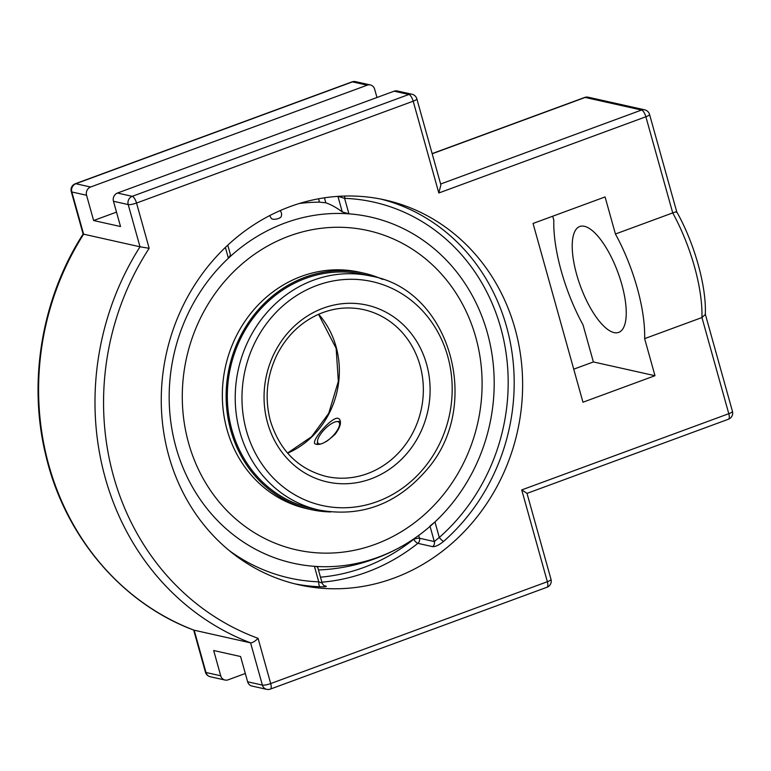 <?xml version="1.0" encoding="UTF-8"?>
<svg xmlns="http://www.w3.org/2000/svg" width="771" height="771" viewBox="0 0 771 771"><rect width="100%" height="100%" fill="white"/><g stroke="black" fill="none" stroke-linecap="round" stroke-linejoin="round"><path stroke-width="1.16" d="M317.671 567.138L322.105 583.04C323.088 584.871 323.993 585.854 324.813 585.96L324.784 585.96A4.559 4.154 102.6 0 0 325.68 586.047C327.29 586.615 325.487 586.856 320.273 586.779A4.559 1.841 92.1 0 1 318.751 581.826A192.625 175.663 -77.4 0 1 229.247 550.581M321.777 582.982L318.751 581.826L314.423 566.328C317.054 566.569 318.057 566.936 317.44 567.446M337.862 196.364L337.929 196.383A4.559 4.154 102.6 0 0 337.929 196.354L344.608 198.349A192.625 175.663 -77.4 0 1 500.755 327.839A192.625 175.663 -77.4 0 1 439.287 537.454A4.559 1.166 -131.3 0 0 443.662 541.348C439.171 545.01 435.509 546.784 432.685 546.658A4.559 4.154 102.6 0 0 434.304 541.55L419.472 538.235A4.559 0.944 -15.6 0 0 413.651 539.305A4.559 1.243 -128.5 0 0 417.853 543.343A4.559 4.154 102.6 0 0 419.472 538.235L418.692 535.44M345.032 196.036A4.559 1.841 -87.9 0 0 344.608 198.349L348.935 213.846L342.266 211.909A173.128 61.237 -110.2 0 0 325.815 202.802L324.427 197.81M318.577 198.783L319.512 202.156L325.815 202.802M429.967 526.024L434.96 521.957L439.287 537.454L434.304 541.55L430.064 526.371M225.383 247.414L228.399 258.218L230.24 255.432L230.288 254.189L227.773 245.159M319.512 202.156A184.548 168.3 102.6 0 0 299.254 203.515M228.399 258.218A177.349 161.737 102.6 0 0 176.01 447.392A177.349 161.737 102.6 0 0 314.423 566.328M434.96 521.957A177.349 161.737 102.6 0 0 462.745 280.143A177.349 161.737 102.6 0 0 348.935 213.846M515.028 328.668A197.183 179.826 -77.4 0 1 472.922 521.977A197.183 179.826 -77.4 0 1 298.955 584.823A197.183 179.826 -77.4 0 1 165.139 440.386A197.183 179.826 -77.4 0 1 231.792 241.525A197.183 179.826 -77.4 0 1 384.931 199.94A197.183 179.826 -77.4 0 1 515.028 328.668M412.003 94.255L397.258 90.959A6.515 5.937 102.6 0 0 394.126 91.18L117.471 193.029A6.515 5.937 102.6 0 0 113.472 201.27L128.208 204.566L140.004 246.797L149.169 248.291L136.534 203.043A6.515 2.303 -110.2 0 0 132.217 196.326A6.515 5.937 102.6 0 0 128.208 204.566A6.515 1.359 -15.6 0 0 136.534 203.043L413.189 101.194L438.815 192.991L440.887 184.934L416.851 98.861A6.515 6.515 0 0 0 412.003 94.255A6.515 5.937 102.6 0 0 408.871 94.476A6.515 2.303 69.8 0 1 413.189 101.194A6.515 1.359 -15.6 0 0 416.851 98.861M676.398 212.247C677.333 211.485 676.109 211.707 672.726 212.912A94.872 33.558 69.8 0 1 701.938 317.546L728.788 413.699A6.515 2.303 69.8 0 1 728.431 419.231A6.515 6.515 0 0 0 732.45 411.367A6.515 1.359 164.4 0 1 728.788 413.699L521.726 489.922L547.352 581.72A6.515 2.303 69.8 0 1 546.996 587.251A6.515 6.515 0 0 0 551.014 579.387A6.515 1.359 164.4 0 1 547.352 581.72L270.698 683.569A6.515 1.359 164.4 0 1 262.381 685.091A6.515 5.937 102.6 0 0 266.67 689.341A6.515 6.515 0 0 0 270.342 689.101A6.515 2.303 -110.2 0 0 270.698 683.569L258.063 638.311C255.114 641.299 252.628 642.812 250.585 642.85A266.67 243.183 102.6 0 1 140.004 246.797L83.114 234.056L71.269 191.613A6.515 1.359 -15.6 0 0 71.819 191.969A6.515 5.937 -77.4 0 1 75.828 183.729A6.515 2.303 -110.2 0 0 75.288 183.749A6.515 6.515 0 0 0 71.269 191.613M245.313 673.497L228.158 679.82A6.515 5.937 -77.4 0 1 225.026 680.041A6.515 5.937 -77.4 0 1 220.728 675.791L213.673 650.522L240.581 656.526L247.636 681.795L262.381 685.091L250.585 642.85L193.926 630.148M113.472 201.27L120.527 226.539L93.619 220.525L86.564 195.256A6.515 5.937 -77.4 0 1 90.573 187.016L367.218 85.176A6.515 5.937 -77.4 0 1 370.359 84.955A6.515 5.937 -77.4 0 1 374.648 89.205L376.971 97.503M649.548 114.426A6.515 6.515 0 0 0 644.691 109.829A6.515 5.937 102.6 0 0 641.559 110.041A6.515 2.303 69.8 0 1 645.876 116.768A6.515 1.359 -15.6 0 0 649.548 114.426L676.745 211.852C694.449 243.328 706.602 286.504 705.301 314.433L701.938 317.546L644.633 338.642A94.872 33.558 -110.2 0 0 615.422 234.008L605.071 196.942L533.05 223.455L582.963 402.221L654.984 375.708L644.633 338.642M521.726 489.922L526.988 493.315L551.014 579.387M247.636 681.795A6.515 5.937 102.6 0 0 251.934 686.045L266.67 689.341M552.691 216.227L553.819 220.246A94.872 33.558 -110.2 0 0 583.03 324.88L593.381 361.946L573.74 369.174M615.422 234.008L672.726 212.912L645.876 116.768L438.815 192.991M116.498 212.112L93.619 220.525M614.063 332.59A56.408 19.95 69.8 0 1 578.443 280.374A56.408 19.95 69.8 0 1 579.744 226.51A56.408 19.95 69.8 0 1 584.389 226.298A56.408 19.95 69.8 0 1 620.019 278.514A56.408 19.95 69.8 0 1 618.718 332.378A56.408 19.95 69.8 0 1 614.063 332.59M593.381 361.946L654.984 375.708M338.035 418.306L339.336 419.01C341.688 422.151 340.329 427.182 335.26 434.092C326.22 442.66 319.454 445.908 314.982 443.826C310.771 441.205 331.636 416.6 338.035 418.306M280.124 210.618A5.86 5.86 0 0 1 281.174 216.632A5.04 1.841 168.3 0 1 277.04 218.925A5.04 1.841 168.3 0 1 271.855 218.839A5.04 1.841 168.3 0 1 271.565 218.617A5.86 5.86 0 0 1 269.937 215.466M176.01 447.392A177.349 161.737 -77.4 0 1 259.249 235.174A177.349 161.737 -77.4 0 1 462.735 280.124A177.349 161.737 -77.4 0 1 403.185 545.531A177.349 161.737 -77.4 0 1 176.01 447.392M188.587 443.065A163.606 149.198 -77.4 0 1 223.523 282.678A163.606 149.198 -77.4 0 1 367.854 230.539A163.606 149.198 -77.4 0 1 477.798 422.73A163.606 149.198 -77.4 0 1 296.517 549.868A163.606 149.198 -77.4 0 1 188.587 443.065M330.798 511.944A121.134 110.475 -77.4 0 1 310.723 509.535L306.935 508.687A121.134 110.475 -77.4 0 1 227.011 429.601A121.134 110.475 -77.4 0 1 252.878 310.838A121.134 110.475 -77.4 0 1 359.758 272.24L363.546 273.079A121.134 110.475 -77.4 0 1 382.734 279.439M231.946 430.025A119.833 109.28 -77.4 0 1 257.533 312.544A119.833 109.28 -77.4 0 1 363.266 274.351L371.15 276.114A119.833 109.28 102.6 0 0 265.426 314.308A119.833 109.28 102.6 0 0 239.839 431.789A119.833 109.28 102.6 0 0 318.895 510.026L311.012 508.262A119.833 109.28 -77.4 0 1 231.946 430.025M310.723 509.535A121.134 110.475 -77.4 0 1 230.808 430.449A121.134 110.475 -77.4 0 1 256.676 311.686A121.134 110.475 -77.4 0 1 363.546 273.079M320.784 443.942A14.822 5.291 134.5 0 1 317.517 441.157A14.822 5.291 134.5 0 1 324.784 429.081A14.822 5.291 134.5 0 1 336.715 421.602A14.822 5.291 134.5 0 1 339.317 425.958A14.822 5.291 134.5 0 1 326.094 441.648M337.929 196.383L342.266 211.909M443.662 541.348A197.183 179.826 102.6 0 0 510.739 344.782A197.183 179.826 102.6 0 0 380.701 199.053M321.864 582.172A197.183 179.826 102.6 0 0 417.853 543.343L432.685 546.658M413.574 539.045L413.651 539.305A192.625 175.663 -77.4 0 1 320.476 577.19M325.68 586.047L324.244 585.729M294.744 583.82A197.183 179.826 102.6 0 0 320.273 586.779M584.63 97.474A6.515 2.303 69.8 0 1 585.17 97.445A6.515 5.937 -77.4 0 1 588.302 97.223A6.515 6.515 0 0 0 584.63 97.474L432.136 153.612M432.184 153.766L585.17 97.445L641.559 110.041L440.626 184.018M351.942 81.899A6.515 2.303 69.8 0 1 352.482 81.88A6.515 5.937 -77.4 0 1 355.614 81.659A6.515 6.515 0 0 0 351.942 81.899L75.288 183.749M210.281 676.745A6.515 5.937 -77.4 0 1 205.992 672.495A6.515 1.359 164.4 0 1 205.433 672.139A6.515 6.515 0 0 0 210.281 676.745L225.026 680.041M220.728 675.791L205.992 672.495L194.196 630.254A266.67 243.183 -77.4 0 1 83.615 234.201L71.819 191.969L86.564 195.256M90.573 187.016L75.828 183.729L352.482 81.88L367.218 85.176M394.126 91.18L408.871 94.476L132.217 196.326L117.471 193.029M258.063 638.311A260.155 237.246 -77.4 0 1 149.169 248.291M363.661 309.643A85.485 77.958 -77.4 0 1 421.101 410.066A85.485 77.958 -77.4 0 1 326.393 476.497C298.425 469.24 279.777 450.736 270.428 420.966C264.395 398.029 266.699 375.728 277.338 354.062C286.773 336.011 300.179 322.904 317.556 314.751C332.667 307.976 348.039 306.27 363.661 309.643M267.547 422.807A90.612 82.632 102.6 0 0 407.483 452.818A90.612 82.632 102.6 0 0 366.206 304.959A90.612 82.632 102.6 0 0 267.547 422.807M246.392 430.594A114.706 104.605 -77.4 0 1 371.294 281.405A114.706 104.605 -77.4 0 1 423.549 468.585A114.706 104.605 -77.4 0 1 246.392 430.594M287.641 453.184A85.485 77.958 102.6 0 0 318.674 314.24M194.051 630.215C121.394 603.173 64.417 535.7 45.701 454.89C27.746 381.25 41.807 298.261 83.114 234.047M193.685 630.071L205.433 672.139M370.359 84.955L355.614 81.659M588.302 97.223L644.691 109.829M728.431 419.231L527.007 493.382M705.311 314.183L732.45 411.367M546.996 587.251L270.342 689.101M318.895 510.026C361.127 517.707 397.152 504.205 426.989 469.52C483.128 405.498 450.081 289.857 371.15 276.114M287.535 453.069L311.6 436.685L328.725 413.314L338.334 381.366L336.146 348.357L318.529 314.308M318.462 569.971A184.616 184.616 0 0 0 403.088 545.589M367.854 230.539L367.333 230.423M296.517 549.868L295.997 549.752M317.517 441.157L317.315 444.279M336.715 421.602L339.828 421.342"/></g></svg>
